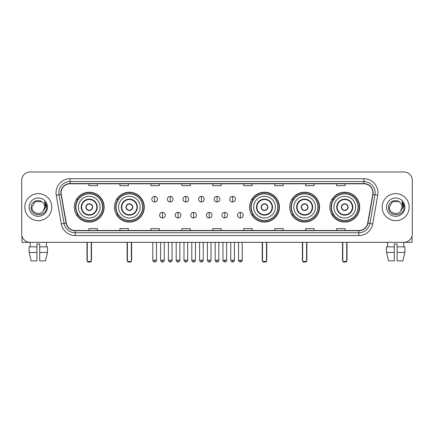 <?xml version="1.0" encoding="UTF-8"?>
<svg xmlns="http://www.w3.org/2000/svg" width="434" height="434" viewBox="0 0 434 434"><rect width="100%" height="100%" fill="white"/><g stroke="black" fill="none" stroke-linecap="round" stroke-linejoin="round"><path stroke-width="0.65" d="M329.845 207.148A14.913 14.913 0 0 0 344.759 222.067A14.913 14.913 0 0 0 359.678 207.148A14.913 14.913 0 0 0 344.759 192.235A14.913 14.913 0 0 0 329.845 207.148M289.717 207.148A14.913 14.913 0 0 0 304.63 222.067A14.913 14.913 0 0 0 319.549 207.148A14.913 14.913 0 0 0 304.63 192.235A14.913 14.913 0 0 0 289.717 207.148M249.588 207.148A14.913 14.913 0 0 0 264.501 222.067A14.913 14.913 0 0 0 279.415 207.148A14.913 14.913 0 0 0 264.501 192.235A14.913 14.913 0 0 0 249.588 207.148M114.451 207.148A14.913 14.913 0 0 0 129.37 222.067A14.913 14.913 0 0 0 144.283 207.148A14.913 14.913 0 0 0 129.37 192.235A14.913 14.913 0 0 0 114.451 207.148M74.322 207.148A14.913 14.913 0 0 0 89.241 222.067A14.913 14.913 0 0 0 104.155 207.148A14.913 14.913 0 0 0 89.241 192.235A14.913 14.913 0 0 0 74.322 207.148M77.903 214.749A13.649 13.649 0 0 1 77.903 199.553M118.032 214.749A13.649 13.649 0 0 1 118.032 199.553M253.163 214.749A13.649 13.649 0 0 1 253.163 199.553M293.292 214.749A13.649 13.649 0 0 1 293.292 199.553M333.421 214.749A13.649 13.649 0 0 1 333.421 199.553M21.7 180.414L21.7 233.883A8.441 8.441 0 0 0 30.141 242.329L403.859 242.329A8.441 8.441 0 0 0 412.3 233.883L412.3 180.414A8.441 8.441 0 0 0 403.859 171.972L30.141 171.972A8.441 8.441 0 0 0 21.7 180.414L21.7 233.883M24.798 207.148A13.508 13.508 0 0 0 38.306 220.656A13.508 13.508 0 0 0 51.809 207.148A13.508 13.508 0 0 0 38.306 193.645A13.508 13.508 0 0 0 24.798 207.148A13.508 13.508 0 0 0 38.306 220.656A13.508 13.508 0 0 0 51.809 207.148A13.508 13.508 0 0 0 38.306 193.645A13.508 13.508 0 0 0 24.798 207.148M382.191 207.148A13.508 13.508 0 0 0 395.694 220.656A13.508 13.508 0 0 0 409.202 207.148A13.508 13.508 0 0 0 395.694 193.645A13.508 13.508 0 0 0 382.191 207.148A13.508 13.508 0 0 0 395.694 220.656A13.508 13.508 0 0 0 409.202 207.148A13.508 13.508 0 0 0 395.694 193.645A13.508 13.508 0 0 0 382.191 207.148M61.096 192.799A9.005 9.005 0 0 1 70.102 183.794L363.898 183.794A9.005 9.005 0 0 1 372.768 194.361L367.706 223.065A9.005 9.005 0 0 1 358.837 230.508L75.163 230.508A9.005 9.005 0 0 1 66.293 223.065L61.232 194.361A9.005 9.005 0 0 1 61.096 192.799M60.874 192.799A9.228 9.228 0 0 0 61.015 194.399L66.076 223.103A9.228 9.228 0 0 0 75.163 230.731L358.837 230.731A9.228 9.228 0 0 0 367.923 223.103L372.985 194.399A9.228 9.228 0 0 0 363.898 183.566L70.102 183.566A9.228 9.228 0 0 0 60.874 192.799M56.246 195.24A14.072 14.072 0 0 1 70.102 178.727L363.898 178.727A14.072 14.072 0 0 1 377.754 195.24L372.692 223.944A14.072 14.072 0 0 1 358.837 235.575L75.163 235.575A14.072 14.072 0 0 1 61.308 223.944L56.246 195.24L59.019 194.752A11.257 11.257 0 0 1 70.102 181.542L363.898 181.542A11.257 11.257 0 0 1 374.981 194.752L369.92 223.456A11.257 11.257 0 0 1 358.837 232.76L75.163 232.76A11.257 11.257 0 0 1 64.08 223.456L59.019 194.752A11.257 11.257 0 0 1 58.845 192.799M403.859 171.972L30.141 171.972M30.266 246.832L30.141 242.329L403.859 242.329L403.734 246.832M412.3 233.883L412.3 180.414M367.923 223.103L369.92 223.456L374.981 194.752L377.754 195.24M212.779 183.794L212.779 185.698L221.221 185.698L221.221 183.794M181.824 183.794L181.824 185.698L190.266 185.698L190.266 183.794M150.869 183.794L150.869 185.698L159.311 185.698L159.311 183.794M119.914 183.794L119.914 185.698L128.356 185.698L128.356 183.794M88.959 183.794L88.959 185.698L97.4 185.698L97.4 183.794M243.734 183.794L243.734 185.698L252.176 185.698L252.176 183.794M274.689 183.794L274.689 185.698L283.131 185.698L283.131 183.794M305.644 183.794L305.644 185.698L314.086 185.698L314.086 183.794M336.6 183.794L336.6 185.698L345.041 185.698L345.041 183.794M221.221 230.508L221.221 228.604L212.779 228.604L212.779 230.508M190.266 230.508L190.266 228.604L181.824 228.604L181.824 230.508M159.311 230.508L159.311 228.604L150.869 228.604L150.869 230.508M128.356 230.508L128.356 228.604L119.914 228.604L119.914 230.508M97.4 230.508L97.4 228.604L88.959 228.604L88.959 230.508M252.176 230.508L252.176 228.604L243.734 228.604L243.734 230.508M283.131 230.508L283.131 228.604L274.689 228.604L274.689 230.508M314.086 230.508L314.086 228.604L305.644 228.604L305.644 230.508M345.041 230.508L345.041 228.604L336.6 228.604L336.6 230.508M42.472 202.347C38.566 198.257 31.053 201.626 31.123 207.148C30.407 216.967 46.324 217.228 46.584 207.626L46.595 207.148C46.574 205.065 45.879 203.231 44.518 201.653L45.613 207.148L43.178 211.239C39.803 215.801 31.611 212.882 31.942 207.148L35.121 201.642L41.485 201.642L42.472 202.347A6.358 6.358 0 0 1 44.664 207.148L43.178 211.239A6.358 6.358 0 0 0 44.664 207.148L43.161 211.255M29.127 207.148A9.174 9.174 0 0 0 38.306 216.327A9.174 9.174 0 0 0 47.48 207.148A9.174 9.174 0 0 0 38.306 197.975A9.174 9.174 0 0 0 29.127 207.148M44.577 201.723L46.595 207.392M21.982 236.047L21.982 242.329L54.624 242.329M29.121 246.832L29.121 252.458L31.123 260.899L29.121 252.458L29.121 246.832L36.895 246.832L36.895 244.017L39.711 244.017L39.711 246.832L47.485 246.832L47.485 252.458L45.483 260.899L47.485 252.458L39.711 252.458L39.711 246.832M46.465 242.329L46.34 246.832M36.895 246.832L36.895 260.899L31.123 260.899M29.121 252.458L36.895 252.458M45.483 260.899L39.711 260.899L39.711 252.458M78.402 207.148A10.834 10.834 0 0 1 89.241 196.314A10.834 10.834 0 0 1 100.075 207.148A10.834 10.834 0 0 1 89.241 217.987A10.834 10.834 0 0 1 78.402 207.148A10.834 10.834 0 0 0 89.241 217.987A10.834 10.834 0 0 0 100.075 207.148M81.641 207.148A7.6 7.6 0 0 0 89.241 214.749A7.6 7.6 0 0 0 96.836 207.148A7.6 7.6 0 0 0 89.241 199.553A7.6 7.6 0 0 0 81.641 207.148M78.071 199.553A13.508 13.508 0 0 0 78.071 214.749M102.549 207.148A13.313 13.313 0 0 0 89.241 193.841A13.313 13.313 0 0 0 75.928 207.148A13.313 13.313 0 0 0 89.241 220.461A13.313 13.313 0 0 0 102.549 207.148M85.861 207.148A3.374 3.374 0 0 0 89.241 210.528A3.374 3.374 0 0 0 92.616 207.148A3.374 3.374 0 0 0 89.241 203.774A3.374 3.374 0 0 0 85.861 207.148M103.872 207.148A14.631 14.631 0 0 1 76.731 214.749L78.087 214.749A13.492 13.492 0 0 0 98.165 217.266A13.492 13.492 0 0 0 98.165 197.031A13.492 13.492 0 0 0 78.087 199.553L76.731 199.553A14.631 14.631 0 0 1 103.872 207.148M85.97 206.307L86.084 206.307A3.266 3.266 0 0 1 92.393 206.307L92.22 206.307A3.098 3.098 0 0 1 89.241 210.246A3.098 3.098 0 0 1 86.263 206.307A3.098 3.098 0 0 1 92.22 206.307L92.507 206.307M92.507 207.994L92.393 207.994A3.266 3.266 0 0 1 86.084 207.994L85.97 207.994M87.267 242.329L87.267 261.463L91.211 261.463L91.211 242.329M87.267 261.463L87.831 262.027L90.646 262.027L91.211 261.463M118.536 207.148A10.834 10.834 0 0 1 129.37 196.314A10.834 10.834 0 0 1 140.204 207.148A10.834 10.834 0 0 1 129.37 217.987A10.834 10.834 0 0 1 118.536 207.148A10.834 10.834 0 0 0 129.37 217.987A10.834 10.834 0 0 0 140.204 207.148M121.77 207.148A7.6 7.6 0 0 0 129.37 214.749A7.6 7.6 0 0 0 136.965 207.148A7.6 7.6 0 0 0 129.37 199.553A7.6 7.6 0 0 0 121.77 207.148M118.2 199.553A13.508 13.508 0 0 0 118.2 214.749L116.86 214.749A14.631 14.631 0 0 0 144.001 207.148A14.631 14.631 0 0 0 116.86 199.553L118.216 199.553A13.492 13.492 0 0 1 138.294 197.031A13.492 13.492 0 0 1 138.294 217.266A13.492 13.492 0 0 1 118.216 214.749M142.678 207.148A13.313 13.313 0 0 0 129.37 193.841A13.313 13.313 0 0 0 116.057 207.148A13.313 13.313 0 0 0 129.37 220.461A13.313 13.313 0 0 0 142.678 207.148M125.99 207.148A3.374 3.374 0 0 0 129.37 210.528A3.374 3.374 0 0 0 132.744 207.148A3.374 3.374 0 0 0 129.37 203.774A3.374 3.374 0 0 0 125.99 207.148M126.099 206.307L126.213 206.307A3.266 3.266 0 0 1 132.522 206.307L132.348 206.307A3.098 3.098 0 0 1 129.37 210.246A3.098 3.098 0 0 1 126.392 206.307A3.098 3.098 0 0 1 132.348 206.307L132.636 206.307M132.636 207.994L132.348 207.994A3.098 3.098 0 0 1 126.392 207.994L126.099 207.994M132.348 207.994L132.522 207.994A3.266 3.266 0 0 1 126.213 207.994L126.392 207.994M127.401 242.329L127.401 261.463L131.339 261.463L131.339 242.329M127.401 261.463L127.959 262.027L130.775 262.027L131.339 261.463M253.668 207.148A10.834 10.834 0 0 1 264.501 196.314A10.834 10.834 0 0 1 275.335 207.148A10.834 10.834 0 0 1 264.501 217.987A10.834 10.834 0 0 1 253.668 207.148A10.834 10.834 0 0 0 264.501 217.987A10.834 10.834 0 0 0 275.335 207.148M256.906 207.148A7.6 7.6 0 0 0 264.501 214.749A7.6 7.6 0 0 0 272.102 207.148A7.6 7.6 0 0 0 264.501 199.553A7.6 7.6 0 0 0 256.906 207.148M253.337 199.553A13.508 13.508 0 0 0 253.337 214.749L251.997 214.749A14.631 14.631 0 0 0 279.138 207.148A14.631 14.631 0 0 0 251.997 199.553L253.353 199.553A13.492 13.492 0 0 1 273.431 197.031A13.492 13.492 0 0 1 273.431 217.266A13.492 13.492 0 0 1 253.353 214.749M277.814 207.148A13.313 13.313 0 0 0 264.501 193.841A13.313 13.313 0 0 0 251.194 207.148A13.313 13.313 0 0 0 264.501 220.461A13.313 13.313 0 0 0 277.814 207.148M261.127 207.148A3.374 3.374 0 0 0 264.501 210.528A3.374 3.374 0 0 0 267.881 207.148A3.374 3.374 0 0 0 264.501 203.774A3.374 3.374 0 0 0 261.127 207.148M261.23 206.307L261.349 206.307A3.266 3.266 0 0 1 267.659 206.307L267.48 206.307A3.098 3.098 0 0 1 264.501 210.246A3.098 3.098 0 0 1 261.523 206.307A3.098 3.098 0 0 1 267.48 206.307L267.773 206.307M267.773 207.994L267.48 207.994A3.098 3.098 0 0 1 261.523 207.994L261.23 207.994M267.48 207.994L267.659 207.994A3.266 3.266 0 0 1 261.349 207.994L261.523 207.994M262.532 242.329L262.532 261.463L266.471 261.463L266.471 242.329M262.532 261.463L263.096 262.027L265.912 262.027L266.471 261.463M293.796 207.148A10.834 10.834 0 0 1 304.63 196.314A10.834 10.834 0 0 1 315.464 207.148A10.834 10.834 0 0 1 304.63 217.987A10.834 10.834 0 0 1 293.796 207.148A10.834 10.834 0 0 0 304.63 217.987A10.834 10.834 0 0 0 315.464 207.148M297.035 207.148A7.6 7.6 0 0 0 304.63 214.749A7.6 7.6 0 0 0 312.23 207.148A7.6 7.6 0 0 0 304.63 199.553A7.6 7.6 0 0 0 297.035 207.148M293.465 199.553A13.508 13.508 0 0 0 293.465 214.749M317.943 207.148A13.313 13.313 0 0 0 304.63 193.841A13.313 13.313 0 0 0 291.322 207.148A13.313 13.313 0 0 0 304.63 220.461A13.313 13.313 0 0 0 317.943 207.148M301.256 207.148A3.374 3.374 0 0 0 304.63 210.528A3.374 3.374 0 0 0 308.01 207.148A3.374 3.374 0 0 0 304.63 203.774A3.374 3.374 0 0 0 301.256 207.148M319.267 207.148A14.631 14.631 0 0 1 292.125 214.749L293.482 214.749A13.492 13.492 0 0 0 313.56 217.266A13.492 13.492 0 0 0 313.56 197.031A13.492 13.492 0 0 0 293.482 199.553L292.125 199.553A14.631 14.631 0 0 1 319.267 207.148M301.364 206.307L301.478 206.307A3.266 3.266 0 0 1 307.787 206.307L307.608 206.307A3.098 3.098 0 0 1 304.63 210.246A3.098 3.098 0 0 1 301.652 206.307A3.098 3.098 0 0 1 307.608 206.307L307.901 206.307M307.901 207.994L307.608 207.994A3.098 3.098 0 0 1 301.652 207.994L301.364 207.994M307.608 207.994L307.787 207.994A3.266 3.266 0 0 1 301.478 207.994L301.652 207.994M302.661 242.329L302.661 261.463L306.599 261.463L306.599 242.329M302.661 261.463L303.225 262.027L306.041 262.027L306.599 261.463M333.925 207.148A10.834 10.834 0 0 1 344.759 196.314A10.834 10.834 0 0 1 355.598 207.148A10.834 10.834 0 0 1 344.759 217.987A10.834 10.834 0 0 1 333.925 207.148A10.834 10.834 0 0 0 344.759 217.987A10.834 10.834 0 0 0 355.598 207.148M337.164 207.148A7.6 7.6 0 0 0 344.759 214.749A7.6 7.6 0 0 0 352.359 207.148A7.6 7.6 0 0 0 344.759 199.553A7.6 7.6 0 0 0 337.164 207.148M333.594 199.553A13.508 13.508 0 0 0 333.594 214.749M358.072 207.148A13.313 13.313 0 0 0 344.759 193.841A13.313 13.313 0 0 0 331.451 207.148A13.313 13.313 0 0 0 344.759 220.461A13.313 13.313 0 0 0 358.072 207.148M341.384 207.148A3.374 3.374 0 0 0 344.759 210.528A3.374 3.374 0 0 0 348.139 207.148A3.374 3.374 0 0 0 344.759 203.774A3.374 3.374 0 0 0 341.384 207.148M359.395 207.148A14.631 14.631 0 0 1 332.254 214.749L333.61 214.749A13.492 13.492 0 0 0 353.688 217.266A13.492 13.492 0 0 0 353.688 197.031A13.492 13.492 0 0 0 333.61 199.553L332.254 199.553A14.631 14.631 0 0 1 359.395 207.148M341.493 206.307L341.607 206.307A3.266 3.266 0 0 1 347.916 206.307L347.737 206.307A3.098 3.098 0 0 1 344.759 210.246A3.098 3.098 0 0 1 341.78 206.307A3.098 3.098 0 0 1 347.737 206.307L348.03 206.307M348.03 207.994L347.737 207.994A3.098 3.098 0 0 1 341.78 207.994L341.493 207.994M347.737 207.994L347.916 207.994A3.266 3.266 0 0 1 341.607 207.994L341.78 207.994M342.789 242.329L342.789 261.463L346.733 261.463L346.733 242.329M342.789 261.463L343.354 262.027L346.169 262.027L346.733 261.463M154.64 196.374A2.816 2.816 0 0 0 151.824 199.184A2.816 2.816 0 0 0 154.64 202A2.816 2.816 0 0 0 157.455 199.184A2.816 2.816 0 0 0 154.64 196.374L154.64 202A2.816 2.816 0 0 0 157.455 199.184A2.816 2.816 0 0 0 154.64 196.374M170.231 196.374A2.816 2.816 0 0 0 167.416 199.184A2.816 2.816 0 0 0 170.231 202A2.816 2.816 0 0 0 173.041 199.184A2.816 2.816 0 0 0 170.231 196.374L170.231 202A2.816 2.816 0 0 0 173.041 199.184A2.816 2.816 0 0 0 170.231 196.374M185.817 196.374A2.816 2.816 0 0 0 183.007 199.184A2.816 2.816 0 0 0 185.817 202A2.816 2.816 0 0 0 188.633 199.184A2.816 2.816 0 0 0 185.817 196.374L185.817 202A2.816 2.816 0 0 0 188.633 199.184A2.816 2.816 0 0 0 185.817 196.374M201.409 196.374A2.816 2.816 0 0 0 198.593 199.184A2.816 2.816 0 0 0 201.409 202A2.816 2.816 0 0 0 204.224 199.184A2.816 2.816 0 0 0 201.409 196.374L201.409 202A2.816 2.816 0 0 0 204.224 199.184A2.816 2.816 0 0 0 201.409 196.374M217 196.374A2.816 2.816 0 0 0 214.184 199.184A2.816 2.816 0 0 0 217 202A2.816 2.816 0 0 0 219.816 199.184A2.816 2.816 0 0 0 217 196.374L217 202A2.816 2.816 0 0 0 219.816 199.184A2.816 2.816 0 0 0 217 196.374M232.591 196.374A2.816 2.816 0 0 0 229.776 199.184A2.816 2.816 0 0 0 232.591 202A2.816 2.816 0 0 0 235.407 199.184A2.816 2.816 0 0 0 232.591 196.374L232.591 202A2.816 2.816 0 0 0 235.407 199.184A2.816 2.816 0 0 0 232.591 196.374M162.435 212.356A2.816 2.816 0 0 0 159.62 215.172A2.816 2.816 0 0 0 162.435 217.987A2.816 2.816 0 0 0 165.251 215.172A2.816 2.816 0 0 0 162.435 212.356L162.435 217.987A2.816 2.816 0 0 0 165.251 215.172A2.816 2.816 0 0 0 162.435 212.356M178.027 212.356A2.816 2.816 0 0 0 175.211 215.172A2.816 2.816 0 0 0 178.027 217.987A2.816 2.816 0 0 0 180.837 215.172A2.816 2.816 0 0 0 178.027 212.356L178.027 217.987A2.816 2.816 0 0 0 180.837 215.172A2.816 2.816 0 0 0 178.027 212.356M193.613 212.356A2.816 2.816 0 0 0 190.803 215.172A2.816 2.816 0 0 0 193.613 217.987A2.816 2.816 0 0 0 196.428 215.172A2.816 2.816 0 0 0 193.613 212.356L193.613 217.987A2.816 2.816 0 0 0 196.428 215.172A2.816 2.816 0 0 0 193.613 212.356M209.204 212.356A2.816 2.816 0 0 0 206.389 215.172A2.816 2.816 0 0 0 209.204 217.987A2.816 2.816 0 0 0 212.02 215.172A2.816 2.816 0 0 0 209.204 212.356L209.204 217.987A2.816 2.816 0 0 0 212.02 215.172A2.816 2.816 0 0 0 209.204 212.356M224.796 212.356A2.816 2.816 0 0 0 221.98 215.172A2.816 2.816 0 0 0 224.796 217.987A2.816 2.816 0 0 0 227.611 215.172A2.816 2.816 0 0 0 224.796 212.356L224.796 217.987A2.816 2.816 0 0 0 227.611 215.172A2.816 2.816 0 0 0 224.796 212.356M240.387 212.356A2.816 2.816 0 0 0 237.572 215.172A2.816 2.816 0 0 0 240.387 217.987A2.816 2.816 0 0 0 243.197 215.172A2.816 2.816 0 0 0 240.387 212.356L240.387 217.987A2.816 2.816 0 0 0 243.197 215.172A2.816 2.816 0 0 0 240.387 212.356M412.018 236.047L412.018 242.329L379.376 242.329M386.515 246.832L386.515 252.458L388.517 260.899L386.515 252.458L386.515 246.832L394.289 246.832L394.289 244.017L397.105 244.017L397.105 246.832L404.879 246.832L404.879 252.458L402.877 260.899L404.879 252.458L397.105 252.458L397.105 246.832M394.289 246.832L394.289 260.899L388.517 260.899M386.515 252.458L394.289 252.458M402.877 260.899L397.105 260.899L397.105 252.458M387.535 242.329L387.66 246.832M399.86 202.347C395.96 198.257 388.446 201.626 388.517 207.148C387.801 216.967 403.718 217.228 403.978 207.626L403.989 207.148C403.967 205.065 403.273 203.231 401.911 201.653L403.007 207.148L400.571 211.239C397.197 215.801 389.005 212.882 389.336 207.148L392.515 201.642L398.879 201.642L399.86 202.347A6.358 6.358 0 0 1 402.058 207.148L400.571 211.239A6.358 6.358 0 0 0 402.058 207.148L400.555 211.255M386.52 207.148A9.174 9.174 0 0 0 395.694 216.327A9.174 9.174 0 0 0 404.873 207.148A9.174 9.174 0 0 0 395.694 197.975A9.174 9.174 0 0 0 386.52 207.148M401.971 201.723L403.989 207.392M363.898 178.727L363.898 183.566M59.019 194.752L61.015 194.399M75.163 235.575L75.163 230.731M358.837 230.731L358.837 235.575M61.308 223.944L66.076 223.103M372.985 194.399L374.981 194.752M70.102 178.727L70.102 183.566M369.92 223.456L372.692 223.944M97.259 207.148A8.018 8.018 0 0 0 89.241 199.13A8.018 8.018 0 0 0 81.218 207.148A8.018 8.018 0 0 0 89.241 215.172A8.018 8.018 0 0 0 97.259 207.148M86.99 242.329L86.99 259.776L87.267 259.776M91.211 259.776L91.493 259.776L91.493 242.329M137.388 207.148A8.018 8.018 0 0 0 129.37 199.13A8.018 8.018 0 0 0 121.346 207.148A8.018 8.018 0 0 0 129.37 215.172A8.018 8.018 0 0 0 137.388 207.148M127.119 242.329L127.119 259.776L127.401 259.776M131.339 259.776L131.621 259.776L131.621 242.329M272.525 207.148A8.018 8.018 0 0 0 264.501 199.13A8.018 8.018 0 0 0 256.483 207.148A8.018 8.018 0 0 0 264.501 215.172A8.018 8.018 0 0 0 272.525 207.148M262.25 242.329L262.25 259.776L262.532 259.776M266.471 259.776L266.753 259.776L266.753 242.329M312.654 207.148A8.018 8.018 0 0 0 304.63 199.13A8.018 8.018 0 0 0 296.612 207.148A8.018 8.018 0 0 0 304.63 215.172A8.018 8.018 0 0 0 312.654 207.148M302.379 242.329L302.379 259.776L302.661 259.776M306.599 259.776L306.881 259.776L306.881 242.329M352.782 207.148A8.018 8.018 0 0 0 344.759 199.13A8.018 8.018 0 0 0 336.741 207.148A8.018 8.018 0 0 0 344.759 215.172A8.018 8.018 0 0 0 352.782 207.148M342.507 242.329L342.507 259.776L342.789 259.776M346.733 259.776L347.01 259.776L347.01 242.329M154.64 260.199L152.811 260.199C153.131 261.501 153.739 262.109 154.64 262.027L154.64 260.199L156.468 260.199L156.468 242.329M170.231 260.199L168.397 260.199C168.718 261.501 169.331 262.109 170.231 262.027L170.231 260.199L172.059 260.199L172.059 242.329M185.817 260.199L183.989 260.199C184.309 261.501 184.922 262.109 185.817 262.027L185.817 260.199L187.651 260.199L187.651 242.329M201.409 260.199L199.58 260.199C199.9 261.501 200.508 262.109 201.409 262.027L201.409 260.199L203.237 260.199L203.237 242.329M217 260.199L215.172 260.199C215.492 261.501 216.099 262.109 217 262.027L217 260.199L218.828 260.199L218.828 242.329M232.591 260.199L230.763 260.199C231.078 261.501 231.691 262.109 232.591 262.027L232.591 260.199L234.42 260.199L234.42 242.329M162.435 260.199L160.607 260.199C160.922 261.501 161.535 262.109 162.435 262.027L162.435 260.199L164.264 260.199L164.264 242.329M178.027 260.199L176.193 260.199C176.513 261.501 177.126 262.109 178.027 262.027L178.027 260.199L179.855 260.199L179.855 242.329M193.613 260.199L191.785 260.199C192.105 261.501 192.712 262.109 193.613 262.027L193.613 260.199L195.446 260.199L195.446 242.329M209.204 260.199L207.376 260.199C207.696 261.501 208.304 262.109 209.204 262.027L209.204 260.199L211.032 260.199L211.032 242.329M224.796 260.199L222.968 260.199C222.593 260.78 223.206 261.393 224.796 262.027L224.796 260.199L226.624 260.199L226.624 242.329M240.387 260.199L238.554 260.199C238.185 260.78 238.792 261.393 240.387 262.027L240.387 260.199L242.215 260.199L242.215 242.329M86.99 259.776A2.251 2.251 0 0 0 87.267 260.867M91.211 260.867A2.251 2.251 0 0 0 91.493 259.776M127.119 259.776A2.251 2.251 0 0 0 127.401 260.867M131.339 260.867A2.251 2.251 0 0 0 131.621 259.776M262.25 259.776A2.251 2.251 0 0 0 262.532 260.867M266.471 260.867A2.251 2.251 0 0 0 266.753 259.776M302.379 259.776A2.251 2.251 0 0 0 302.661 260.867M306.599 260.867A2.251 2.251 0 0 0 306.881 259.776M342.507 259.776A2.251 2.251 0 0 0 342.789 260.867M346.733 260.867A2.251 2.251 0 0 0 347.01 259.776M152.811 260.199L152.811 242.329M156.468 260.199C156.837 260.78 156.229 261.393 154.64 262.027M168.397 260.199L168.397 242.329M172.059 260.199C172.428 260.78 171.821 261.393 170.231 262.027M183.989 260.199L183.989 242.329M187.651 260.199C188.02 260.78 187.412 261.393 185.817 262.027M199.58 260.199L199.58 242.329M203.237 260.199C203.611 260.78 202.998 261.393 201.409 262.027M215.172 260.199L215.172 242.329M218.828 260.199C219.203 260.78 218.59 261.393 217 262.027M230.763 260.199L230.763 242.329M234.42 260.199C234.789 260.78 234.181 261.393 232.591 262.027M160.607 260.199L160.607 242.329M164.264 260.199C163.944 261.501 163.336 262.109 162.435 262.027M176.193 260.199L176.193 242.329M179.855 260.199C179.535 261.501 178.922 262.109 178.027 262.027M191.785 260.199L191.785 242.329M195.446 260.199C195.126 261.501 194.513 262.109 193.613 262.027M207.376 260.199L207.376 242.329M211.032 260.199C210.712 261.501 210.105 262.109 209.204 262.027M222.968 260.199L222.968 242.329M226.624 260.199C226.993 260.78 226.385 261.393 224.796 262.027M238.554 260.199L238.554 242.329M242.215 260.199C242.584 260.78 241.977 261.393 240.387 262.027"/></g></svg>
